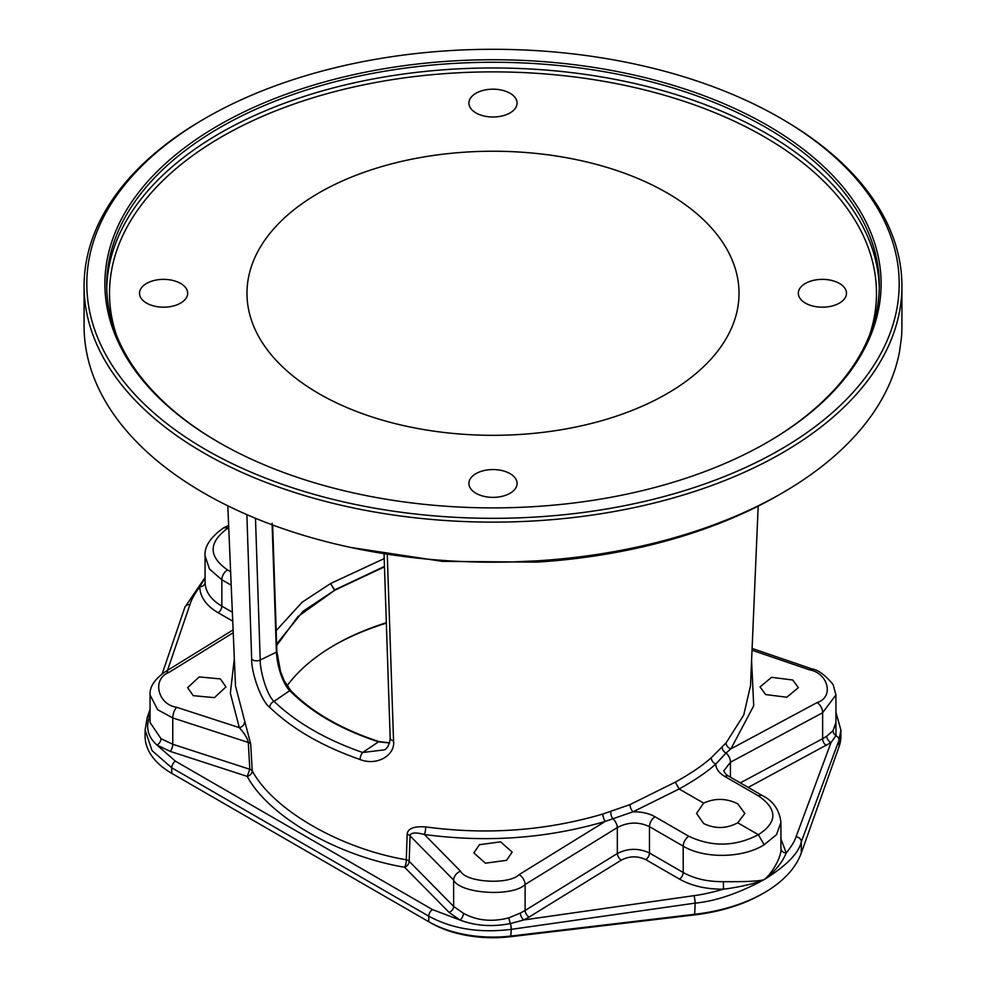 <?xml version="1.0" encoding="UTF-8"?>
<svg xmlns="http://www.w3.org/2000/svg" width="986" height="986" viewBox="0 0 986 986"><rect width="100%" height="100%" fill="white"/><g stroke="black" fill="none" stroke-linecap="round" stroke-linejoin="round"><path stroke-width="1.48" d="M84.081 286.039L84.081 326.107A408.919 236.085 0 0 0 513.09 561.909L537.333 560.812A408.919 236.085 0 0 0 782.157 493.049L782.157 493.049A408.919 236.085 0 0 0 899.515 351.694L901.426 337.693A408.919 236.085 0 0 0 901.919 326.107L901.919 286.039A408.919 236.085 0 0 0 782.157 119.109L780.234 117.987A406.195 234.52 0 0 0 205.778 117.987L203.843 119.096A408.919 236.085 0 0 0 203.843 119.109A408.919 236.085 0 0 0 84.081 286.039A408.919 236.085 0 0 0 336.509 504.154A408.919 236.085 0 0 0 782.157 452.981A408.919 236.085 0 0 0 901.919 286.039M203.843 119.109L205.766 117.987A406.195 234.52 180 0 1 205.778 117.987A406.195 234.52 180 0 0 205.778 449.641A406.195 234.52 180 0 0 780.222 449.641A406.195 234.52 0 0 0 780.234 117.987M782.157 493.049L778.299 495.268A403.471 232.942 180 0 1 536.741 562.131L442.246 561.354L350.843 547.476M750.506 685.689L743.727 715.06L726.115 742.84L711.313 757.655C702.993 765.259 690.989 773.418 675.299 782.144L629.98 804.613L602.828 814.029C545.689 830.828 486.64 835.13 425.656 826.909C413.812 826.12 407.637 828.585 407.144 834.304L406.306 859.767C340.207 848.613 273.147 809.9 252.206 770.793L250.703 743.986L235.506 686.01L227.803 505.818M666.967 393.71A246.019 142.046 0 0 0 738.945 296.786A246.019 142.046 0 0 0 589.948 162.727A246.019 142.046 0 0 0 319.033 192.837A246.019 142.046 0 0 0 247.055 296.786A246.019 142.046 0 0 0 401.659 425.163A246.019 142.046 0 0 0 666.967 393.71M384.195 558.594L330.655 583.478L302.184 602.187L276.179 630.621M846.493 293.273A24.083 13.903 180 0 1 822.41 307.176A24.083 13.903 180 0 1 798.327 293.273A24.083 13.903 180 0 1 822.41 279.371A24.083 13.903 180 0 1 846.493 293.273M493 89.184A24.083 13.903 180 0 1 517.083 103.099A24.083 13.903 180 0 1 493 117.001A24.083 13.903 180 0 1 468.917 103.099A24.083 13.903 180 0 1 493 89.184M139.507 293.273A24.083 13.903 180 0 1 163.59 279.371A24.083 13.903 180 0 1 187.673 293.273A24.083 13.903 180 0 1 163.59 307.176A24.083 13.903 180 0 1 139.507 293.273M493 497.363A24.083 13.903 180 0 1 468.917 483.46A24.083 13.903 180 0 1 493 469.558A24.083 13.903 180 0 1 517.083 483.46A24.083 13.903 180 0 1 493 497.363M766.8 442.628A386.29 223.021 0 0 0 879.29 285.299A386.29 223.021 0 0 0 640.826 79.25A386.29 223.021 0 0 0 219.853 127.601A386.29 223.021 180 0 0 106.71 285.299A386.29 223.021 180 0 0 219.2 442.628M218.559 125.37A388.114 224.081 0 0 0 218.559 442.258A388.114 224.081 0 0 0 767.441 442.258L767.441 442.258A388.114 224.081 0 0 0 767.441 125.37A388.114 224.081 0 0 0 218.559 125.37M272.641 524.983L276.881 651.512A1.368 0.813 178.1 0 0 276.783 651.228C278.483 675.163 288.454 689.596 291.067 691.272A1.368 0.974 135.7 0 0 289.773 690.631C311.243 712.348 340.799 729.418 378.439 741.817L389.544 742.988M272.074 523.246L276.4 652.165C278.003 675.016 287.283 688.967 289.773 690.631L274.046 701.342C267.07 695.759 259.947 670.776 260.205 660.004L255.485 518.291M251.664 658.931A5.448 3.266 -1.9 0 0 260.205 660.004L276.4 652.165A1.368 0.813 178.1 0 0 276.881 651.524L280.468 671.244L284.178 680.722L290.858 690.755C312.118 712.286 341.476 729.233 378.92 741.571L362.638 752.491C325.75 739.611 296.219 722.565 274.046 701.342A5.448 3.833 -46 0 0 269.794 707.393C260.933 701.058 251.134 671.762 251.664 658.931L246.87 514.643M387.276 554.65L393.55 740.843A5.448 3.266 178.1 0 1 390.173 737.972C389.458 748.263 384.059 749.952 384.614 749.841L362.638 752.491A5.448 2.268 -70.9 0 0 360.1 759.54C322.484 746.414 292.386 729.036 269.794 707.393M393.55 740.843C395.46 755.461 376.788 766.208 360.1 759.54M730.429 777.165L730.429 762.252A8.184 4.881 -118.2 0 0 726.078 753.008L715.799 764.014C707.319 771.755 695.105 780.086 679.144 788.985L633.012 811.811L605.281 821.4C546.934 838.519 486.628 842.882 424.362 834.476C415.279 832.122 410.496 832.578 410.053 835.857L409.178 861.308A5.448 3.821 -44.6 0 1 404.593 867.249C337.089 855.848 268.599 816.309 247.215 776.389L249.803 769.29L248.299 742.47C247.671 738.588 244.676 733.646 239.315 727.631L230.354 693.306L234.335 658.463M629.98 804.613A5.448 2.255 -111.5 0 0 633.012 811.811C641.603 811.688 648.948 813.351 655.049 816.778L688.783 836.251C712.003 847.184 735.199 846.678 758.382 834.723L764.162 844.743C743.074 858.313 704.263 858.966 683.199 846.148A8.184 4.72 -60 0 1 688.783 836.251M703.622 803.109C714.998 797.97 726.374 798.192 737.762 803.8L744.824 813.45L737.762 822.817C726.386 828.819 715.01 829.041 703.622 823.507L696.56 813.45L703.622 803.109L679.144 788.985L675.299 782.144M602.828 814.029A5.448 1.787 -106.7 0 0 605.281 821.4L519.141 874.607C508.961 885.12 465.7 882.458 460.536 871.18L424.362 834.476A5.448 1.22 -81.9 0 0 425.656 826.909M479.442 844.694L500.617 841.847L512.165 852.126L506.557 860.347L485.383 863.181L473.835 852.902L479.442 844.694M244.442 722.282A5.448 4.24 -24.6 0 1 239.315 727.631L176.667 707.282C157.711 704.633 151.622 678.923 168.951 672.427L233.226 632.716M220.359 678.91L225.967 686.897L214.418 697.644L193.244 695.648L187.636 687.673L199.184 676.926L220.359 678.91M737.762 822.817L758.382 834.723C777.597 822.201 777.658 809.272 758.579 795.948L724.846 776.475C718.905 772.95 715.898 768.809 715.799 764.014A5.448 3.882 -131 0 1 711.313 757.655M230.625 571.732L227.421 569.883C208.342 556.4 208.403 542.534 227.618 528.299L228.789 528.964M610.802 811.774A5.448 2.145 -104.9 0 0 612.602 818.528A8.184 4.56 -121.7 0 1 617.335 827.55L525.131 884.504C512.671 897.198 459.994 893.797 453.646 880.091L410.053 835.857A5.448 3.352 -178 0 0 407.144 834.304M449.061 912.383A5.448 3.821 135.4 0 0 453.646 906.43L409.178 861.308A5.448 3.352 -178 0 0 406.306 859.767A5.448 1.553 -78.9 0 1 404.593 867.249L449.061 912.383L460.018 920.049C475.548 925.928 492.371 927.099 510.477 923.537L523.751 919.963L529.112 917.066L621.328 860.112C629.462 855.947 637.609 855.786 645.744 859.619L679.477 879.093A5.448 3.143 120 0 0 683.199 872.499L683.199 846.148L649.466 826.662C638.755 821.634 628.045 821.93 617.335 827.55L617.335 853.506C628.045 848.133 638.755 847.96 649.466 853.013L683.199 872.499C694.329 878.748 707.726 881.804 723.391 881.657C735.716 881.743 757.667 881.817 764.162 879.611C772.482 873.226 782.021 855.626 780.924 848.441L780.924 822.361L776.524 834.624L764.162 844.743M167.484 670.394L189.904 604.652C191.309 599.796 194.587 593.843 199.751 586.793C200.109 597.023 206.234 605.663 218.116 612.725L232.733 621.168M679.477 879.093C691.667 885.946 706.346 889.31 723.502 889.175C711.904 892.49 702.044 894.647 693.947 895.658L523.751 919.963A5.448 2.564 64.8 0 1 520.337 913.073L525.131 910.46L525.131 884.504A8.184 4.56 -121.7 0 0 519.141 874.607M147.16 717.833A5.448 4.264 18.8 0 1 150.032 715.454C145.312 726.744 147.617 736.628 156.984 745.083L170.184 751.369L247.215 776.389A5.448 4.141 -31.4 0 0 252.206 770.793A5.448 3.02 -3.2 0 0 249.803 769.29L172.772 744.27L172.772 717.931L157.649 709.747L150.057 694.945L150.057 722.504L160.989 738.674L172.772 744.27A5.448 2.255 108 0 1 170.184 751.369M205.076 577.808L199.751 586.793A5.448 4.375 179.5 0 0 205.076 582.406C205.384 591.773 210.979 599.673 221.838 606.131L221.838 579.78L209.488 569.045L205.076 556.005L205.076 582.406M228.74 527.707L223.477 527.929C210.301 537.358 204.164 546.799 205.076 556.227M748.201 787.42L831.025 742.557L796.096 836.683C794.691 841.157 791.413 846.58 786.249 852.952L780.924 838.938M723.391 881.657L723.502 889.175C735.729 887.782 757.149 883.345 764.162 879.611C774.737 871.723 782.108 862.836 786.249 852.952A5.448 4.523 -0.5 0 1 780.924 848.552M173.585 774.404A88.148 50.89 0 0 0 173.647 774.441L428.75 921.725A90.872 52.468 0 0 0 511.266 936.01L695.179 914.232A136.302 78.695 0 0 0 764.162 892.786A136.302 78.695 0 0 0 801.298 852.952L801.298 841.847C798.734 853.223 786.347 865.819 764.162 879.611C738.711 893.341 715.725 901.167 695.179 903.114A5.448 0.801 -98.1 0 0 693.947 895.658M430.672 922.834L428.75 921.725L430.672 922.834A88.148 50.89 0 0 0 510.723 936.7L694.625 914.909A133.578 77.118 0 0 0 762.24 893.895L764.162 892.786M801.298 852.952L839.037 746.772A90.872 52.468 0 0 0 840.898 736.234L840.898 729.973L839.037 740.129L801.298 841.847A5.448 4.449 -159.6 0 0 796.096 836.683M826.354 745.453A5.448 3.254 61.8 0 1 822.632 738.699L826.798 736.135A5.448 3.661 54.3 0 0 831.025 742.557L835.943 735.63A5.448 4.462 37.2 0 1 833.071 730.663L835.943 722.344M826.798 736.135L833.071 730.663M752.022 650.205L809.333 669.802C828.289 673.019 834.378 697.225 817.049 702.611L730.909 748.867L726.078 753.008A5.448 3.845 -139.7 0 1 722.196 747.462M751.578 660.497L753.711 705.779L730.909 748.867A5.448 4.129 -139.4 0 1 726.115 742.84M765.641 694.563L760.033 686.897L771.582 677.32L792.756 680.007L798.364 687.673L786.816 697.238L765.641 694.563M839.037 746.772L839.037 740.129A5.448 4.449 -159.6 0 0 835.943 735.63L835.943 716.169M250.703 743.986A5.448 3.02 -3.2 0 0 248.299 742.458L172.772 717.931A8.184 3.377 -72 0 1 176.667 707.282M510.723 936.7L511.266 929.367C479.603 933.286 452.093 928.886 428.75 916.167L171.724 767.774L152.054 750.629L145.102 729.973L145.102 736.234A90.872 52.468 0 0 0 171.724 773.332L171.724 767.774A5.448 3.143 -60 0 1 175.446 761.18L156.984 745.083A5.448 3.377 124.1 0 0 160.989 738.674M460.536 871.18A8.184 5.743 -44.6 0 0 453.646 880.091L453.646 906.43L463.432 913.282C476.879 920.69 492.039 922.206 508.887 917.83L520.337 913.073M694.625 914.909L695.179 903.114L511.266 929.367A5.448 0.801 -98.1 0 0 510.477 923.537A5.448 1.245 73.2 0 1 508.887 917.83M173.647 774.441L171.724 773.332L173.647 774.441M386.339 623.152A226.41 130.719 0 0 0 333.872 645.473M287.037 685.862A223.686 129.141 180 0 1 334.833 644.918L334.833 644.918A223.686 129.141 0 0 1 386.327 622.721M384.466 566.839L334.833 590.195L297.994 616.521L276.684 645.448M334.833 590.195L303.146 611.172L276.635 644.031M334.636 589.924L330.655 583.724L334.636 589.924L384.454 566.432M330.655 583.478L334.365 590.072M835.943 722.504L835.943 694.945L822.632 712.742L730.429 762.252L723.773 770.904C724.944 773.381 726.596 775.144 728.728 776.179A8.184 4.72 120 0 0 724.846 776.475M537.333 560.812L536.741 562.131M116.262 334.599A383.48 221.394 180 0 1 221.838 136.721A383.48 221.394 0 0 1 672.316 97.577A383.48 221.394 0 0 1 869.738 334.599M106.734 288.134A386.29 223.021 180 0 1 219.853 133.27A386.29 223.021 0 0 1 638.558 84.389A386.29 223.021 0 0 1 879.265 288.134M390.173 737.972L390.173 737.972A5.448 3.266 178.1 0 1 390.173 737.935L384.047 554.107M645.744 859.619A5.448 3.143 120 0 0 649.466 853.013L649.466 826.662A8.184 4.72 -60 0 1 655.049 816.778M463.432 913.282A5.448 2.909 116.2 0 1 460.018 920.049L432.46 909.573L175.446 761.18M218.116 612.725A5.448 3.143 120 0 0 221.838 606.131L232.351 612.207M184.9 607.203A5.448 4.264 18.8 0 1 189.904 604.652M231.192 585.179L221.838 579.78A8.184 4.72 -60 0 1 227.421 569.883M740.35 782.884L822.632 738.699L822.632 712.742A8.184 4.881 -118.2 0 0 817.049 702.611M728.728 776.179L762.461 795.653A8.184 4.72 120 0 0 758.579 795.948M428.75 921.725L428.75 916.167A5.448 3.143 -60 0 1 432.46 909.573M529.112 917.066A5.448 3.032 58.3 0 1 525.131 910.46L617.335 853.506A5.448 3.032 58.3 0 0 621.328 860.112M233.103 629.869L164.847 672.021A8.184 4.56 58.3 0 1 168.951 672.427M752.096 648.443L811.774 668.853A8.184 3.291 108.9 0 0 809.333 669.802M750.506 685.738L758.185 506.114M378.92 741.571L389.581 742.852M145.102 730.071L147.136 717.919L150.057 709.353M162.185 673.82L184.875 607.265L205.076 577.513M223.6 527.855L228.641 525.439M780.924 822.57C779.519 810.011 773.369 801.051 762.461 795.653M840.898 730.059L835.943 712.373M164.847 672.021C154.432 679.44 149.502 687.082 150.057 694.945M811.774 668.853C818.109 669.802 825.22 675.028 833.096 684.518L835.943 694.945"/></g></svg>
